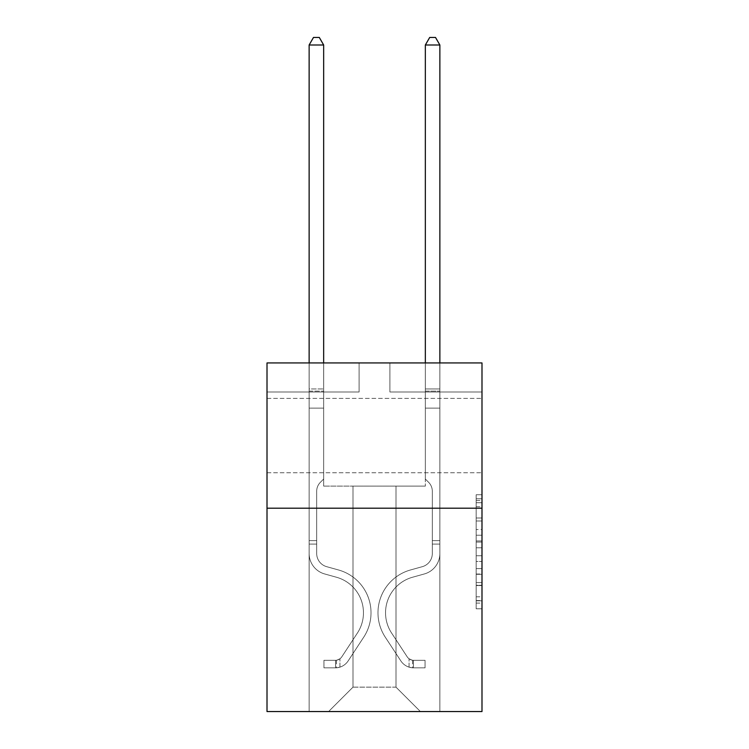 <?xml version="1.0" encoding="UTF-8"?>
<svg xmlns="http://www.w3.org/2000/svg" width="749" height="749" viewBox="0 0 749 749"><rect width="100%" height="100%" fill="white"/><g stroke="black" fill="none" stroke-linecap="round" stroke-linejoin="round"><path stroke-width="0.56" stroke-dasharray="3.75 2.81" d="M481.991 435.562L481.991 472.75L481.991 435.562M267.009 435.562L267.009 472.75L267.009 435.562M476.177 529.524L476.177 547.781L481.991 547.781L481.991 603.095L481.991 500.444L481.991 547.781L476.177 547.781L476.177 498.731L476.177 608.797L476.177 494.743L476.177 600.82L481.991 600.82L476.177 600.82L481.991 600.82L476.177 600.82L476.177 582.563L476.177 608.797L481.991 608.797L481.991 494.743L481.991 600.529L481.991 555.758L476.177 555.758L481.991 555.758L481.991 582.563L481.991 502.719L476.177 502.719L481.991 502.719L481.991 608.797L481.991 500.444L481.991 608.797L476.177 608.797L476.177 494.743L481.991 494.743L481.991 500.444L481.991 494.743L481.991 500.444L481.991 494.743L481.991 498.731L481.991 494.743L476.177 494.743L476.177 502.719L481.991 502.719L476.177 502.719L476.177 529.524L481.991 529.524M481.991 540.937L481.991 535.226L481.991 540.937L476.177 540.937L476.177 517.98L476.177 585.559L476.177 568.594L481.991 568.594L476.177 568.594L476.177 608.797L481.991 608.797L476.177 608.797L481.991 608.797L476.177 608.797L476.177 494.743L481.991 494.743L476.177 494.743L481.991 494.743L476.177 494.743L476.177 540.937L481.991 540.937M481.991 508.196L481.991 711.55L267.009 711.55L267.009 508.196L481.991 508.196L481.991 362.937L389.901 362.937L481.991 362.937L481.991 391.989L481.991 362.937L267.009 362.937L359.099 362.937L267.009 362.937L267.009 508.196L481.991 508.196L267.009 508.196M395.996 486.11L395.996 687.151L420.404 711.55L439.869 711.55L439.869 391.989L425.338 391.989L439.869 391.989L425.338 391.989L439.869 391.989L425.338 391.989L439.869 391.989L425.338 391.989L439.869 391.989L425.338 391.989L439.869 391.989L425.338 391.989L439.869 391.989L425.338 391.989L439.869 391.989L439.869 711.55L439.869 391.989L439.869 711.55L439.869 391.989L439.869 711.55L439.869 391.989L439.869 711.55L439.869 391.989L439.869 711.55L439.869 391.989L439.869 711.55L439.869 391.989L439.869 711.55L328.596 711.55L420.404 711.55L395.996 687.151L420.404 711.55L395.996 687.151L420.404 711.55L395.996 687.151L420.404 711.55L395.996 687.151L420.404 711.55L395.996 687.151L420.404 711.55L395.996 687.151L420.404 711.55L395.996 687.151L353.004 687.151L353.004 486.11L353.004 687.151L353.004 486.11L353.004 687.151L328.596 711.55L353.004 687.151L328.596 711.55L353.004 687.151L353.004 486.11L395.996 486.11L395.996 687.151L420.404 711.55L395.996 687.151L395.996 486.11L395.996 687.151L395.996 486.11L395.996 687.151L395.996 486.11L395.996 687.151L395.996 486.11L395.996 687.151L395.996 486.11L395.996 687.151L395.996 486.11L395.996 687.151L395.996 486.11L323.662 486.11L323.662 391.989L309.131 391.989L309.131 711.55L328.596 711.55L309.131 711.55L328.596 711.55L309.131 711.55L328.596 711.55L309.131 711.55L328.596 711.55L309.131 711.55L328.596 711.55L309.131 711.55L328.596 711.55L309.131 711.55L328.596 711.55L309.131 711.55L309.131 391.989L309.131 711.55L309.131 391.989L309.131 711.55L309.131 391.989L309.131 711.55L309.131 391.989L309.131 711.55L309.131 391.989L309.131 711.55L309.131 391.989L309.131 711.55L309.131 391.989L323.662 391.989L309.131 391.989L323.662 391.989L309.131 391.989L323.662 391.989L309.131 391.989L323.662 391.989L309.131 391.989L323.662 391.989L309.131 391.989L323.662 391.989L309.131 391.989L323.662 391.989L323.662 486.11L323.662 391.989L323.662 486.11L323.662 391.989L323.662 486.11L323.662 391.989L323.662 486.11L323.662 391.989L323.662 486.11L323.662 391.989L323.662 486.11L323.662 391.989L323.662 486.11L353.004 486.11L323.662 486.11L353.004 486.11L323.662 486.11L353.004 486.11L323.662 486.11L353.004 486.11L323.662 486.11L353.004 486.11L323.662 486.11L353.004 486.11L323.662 486.11L353.004 486.11L353.004 687.151L328.596 711.55L353.004 687.151L353.004 486.11L353.004 687.151L328.596 711.55L353.004 687.151L353.004 486.11L353.004 687.151L328.596 711.55L353.004 687.151L353.004 486.11L353.004 687.151L328.596 711.55L353.004 687.151L353.004 486.11L353.004 687.151L328.596 711.55L353.004 687.151L353.004 486.11L353.004 687.151L328.596 711.55L353.004 687.151L395.996 687.151L395.996 486.11L425.338 486.11L395.996 486.11M359.099 391.989L267.009 391.989L359.099 391.989L359.099 362.937L359.099 391.989M267.009 391.989L267.009 362.937L267.009 391.989M389.901 391.989L481.991 391.989L389.901 391.989L389.901 362.937L389.901 391.989M425.338 391.989L425.338 486.11L425.338 391.989M476.177 547.781L481.991 547.781L476.177 547.781M476.177 498.731L476.177 494.743L476.177 498.731L481.991 498.731L476.177 498.731M476.177 585.278L476.177 561.469L476.177 585.278L481.991 585.278L476.177 585.278M476.177 561.469L476.177 555.758L481.991 555.758L476.177 555.758L476.177 561.469L481.991 561.469L476.177 561.469M476.177 517.98L476.177 502.719L476.177 517.98L481.991 517.98L476.177 517.98M476.177 494.743L481.991 494.743L476.177 494.743L476.177 500.444L476.177 494.743L481.991 494.743M476.177 608.797L481.991 608.797L476.177 608.797L476.177 603.095L476.177 608.797M316.687 540.609L316.687 544.102L309.131 544.102L309.131 540.609L309.131 553.52L309.131 45.006L309.131 408.139L309.131 45.006L323.662 45.006L323.662 388.965L323.662 45.006L309.131 45.006L313.494 37.45L319.299 37.45L313.494 37.45L309.131 45.006L309.131 408.139L309.131 45.006L323.662 45.006L319.299 37.45L323.662 45.006L323.662 408.139L309.131 408.139L309.131 388.965L309.131 408.139L323.662 408.139L323.662 479.023L320.385 482.3A12.621 12.621 0 0 0 316.687 491.232A12.621 12.621 0 0 1 320.385 482.3L323.662 479.023L323.662 45.006L309.131 45.006L313.494 37.45L319.299 37.45L313.494 37.45L309.131 45.006L309.131 388.965L309.131 45.006L323.662 45.006L319.299 37.45L323.662 45.006L323.662 408.139L309.131 408.139L309.131 553.52A21.206 21.206 0 0 0 324.645 573.949A21.206 21.206 0 0 1 309.131 553.52L309.131 408.139L323.662 408.139L323.662 479.023L320.385 482.3A12.621 12.621 0 0 0 316.687 491.232A12.621 12.621 0 0 1 320.385 482.3L323.662 479.023L323.662 45.006L309.131 45.006L313.494 37.45L319.299 37.45L313.494 37.45L309.131 45.006L309.131 391.137L309.131 45.006L323.662 45.006L319.299 37.45L323.662 45.006L323.662 408.139L309.131 408.139L309.131 553.52A21.206 21.206 0 0 0 324.645 573.949A21.206 21.206 0 0 1 309.131 553.52L309.131 408.139L323.662 408.139L323.662 479.023L320.385 482.3A12.621 12.621 0 0 0 316.687 491.232A12.621 12.621 0 0 1 320.385 482.3L323.662 479.023L323.662 45.006L309.131 45.006L313.494 37.45L319.299 37.45L313.494 37.45L309.131 45.006L309.131 553.52A21.206 21.206 0 0 0 324.645 573.949A21.206 21.206 0 0 1 309.131 553.52L309.131 408.139L323.662 408.139L323.662 479.023L320.385 482.3A12.621 12.621 0 0 0 316.687 491.232A12.621 12.621 0 0 1 320.385 482.3L323.662 479.023L323.662 408.139L309.131 408.139L309.131 553.52A21.206 21.206 0 0 0 324.645 573.949L336.47 577.245L324.645 573.949A21.206 21.206 0 0 1 309.131 553.52L309.131 408.139L323.662 408.139L323.662 391.137L323.662 479.023L320.385 482.3A12.621 12.621 0 0 0 316.687 491.232A12.621 12.621 0 0 1 320.385 482.3L323.662 479.023L323.662 408.139L309.131 408.139L309.131 553.52A21.206 21.206 0 0 0 324.645 573.949A21.206 21.206 0 0 1 309.131 553.52L309.131 408.139L323.662 408.139L323.662 388.965L323.662 479.023L320.385 482.3A12.621 12.621 0 0 0 316.687 491.232A12.621 12.621 0 0 1 320.385 482.3L323.662 479.023L323.662 408.139L309.131 408.139L309.131 553.52A21.206 21.206 0 0 0 324.645 573.949A21.206 21.206 0 0 1 309.131 553.52L309.131 408.139L323.662 408.139L323.662 45.006L319.299 37.45L323.662 45.006L323.662 479.023L320.385 482.3A12.621 12.621 0 0 0 316.687 491.232A12.621 12.621 0 0 1 320.385 482.3L323.662 479.023L323.662 408.139L309.131 408.139L309.131 553.52L309.131 544.102L316.687 544.102L316.687 540.609L309.131 540.609L316.687 540.609L316.687 553.52L316.687 491.232L316.687 553.52A13.651 13.651 0 0 0 326.676 566.675A13.651 13.651 0 0 1 316.687 553.52L316.687 491.232L316.687 553.52L316.687 540.609L309.131 540.609L316.687 540.609L316.687 553.52A13.651 13.651 0 0 0 326.676 566.675A13.651 13.651 0 0 1 316.687 553.52L316.687 491.232L316.687 553.52A13.651 13.651 0 0 0 326.676 566.675A13.651 13.651 0 0 1 316.687 553.52L316.687 491.232L316.687 553.52L316.687 540.609L309.131 540.609L316.687 540.609L316.687 553.52A13.651 13.651 0 0 0 326.676 566.675L338.501 569.97L326.676 566.675A13.651 13.651 0 0 1 316.687 553.52L316.687 491.232L316.687 553.52A13.651 13.651 0 0 0 326.676 566.675A13.651 13.651 0 0 1 316.687 553.52L316.687 491.232L316.687 553.52L316.687 540.609L309.131 540.609M335.571 667.855A15.401 15.401 0 0 0 348.154 660.908L363.733 637.165A44.444 44.444 0 0 0 338.501 569.97L326.676 566.675A13.651 13.651 0 0 1 316.687 553.52A13.651 13.651 0 0 0 326.676 566.675L338.501 569.97L326.676 566.675A13.651 13.651 0 0 1 316.687 553.52L316.687 491.232L316.687 553.52A13.651 13.651 0 0 0 326.676 566.675A13.651 13.651 0 0 1 316.687 553.52A13.651 13.651 0 0 0 326.676 566.675L338.501 569.97A44.444 44.444 0 0 1 363.733 637.165A44.444 44.444 0 0 0 338.501 569.97L326.676 566.675A13.651 13.651 0 0 1 316.687 553.52A13.651 13.651 0 0 0 326.676 566.675A13.651 13.651 0 0 1 316.687 553.52A13.651 13.651 0 0 0 326.676 566.675L338.501 569.97L326.676 566.675A13.651 13.651 0 0 1 316.687 553.52A13.651 13.651 0 0 0 326.676 566.675L338.501 569.97L326.676 566.675A13.651 13.651 0 0 1 316.687 553.52A13.651 13.651 0 0 0 326.676 566.675A13.651 13.651 0 0 1 316.687 553.52A13.651 13.651 0 0 0 326.676 566.675L338.501 569.97A44.444 44.444 0 0 1 363.733 637.165A44.444 44.444 0 0 0 338.501 569.97L326.676 566.675A13.651 13.651 0 0 1 316.687 553.52A13.651 13.651 0 0 0 326.676 566.675L338.501 569.97A44.444 44.444 0 0 1 363.733 637.165L348.154 660.908L363.733 637.165A44.444 44.444 0 0 0 338.501 569.97L326.676 566.675L338.501 569.97A44.444 44.444 0 0 1 363.733 637.165A44.444 44.444 0 0 0 338.501 569.97L326.676 566.675L338.501 569.97A44.444 44.444 0 0 1 363.733 637.165A44.444 44.444 0 0 0 338.501 569.97L326.676 566.675L338.501 569.97A44.444 44.444 0 0 1 363.733 637.165L348.154 660.908L363.733 637.165A44.444 44.444 0 0 0 338.501 569.97L326.676 566.675L338.501 569.97A44.444 44.444 0 0 1 363.733 637.165A44.444 44.444 0 0 0 338.501 569.97A44.444 44.444 0 0 1 363.733 637.165L348.154 660.908A15.401 15.401 0 0 1 339.934 667.134A15.401 15.401 0 0 0 348.154 660.908L363.733 637.165A44.444 44.444 0 0 0 338.501 569.97A44.444 44.444 0 0 1 363.733 637.165A44.444 44.444 0 0 0 338.501 569.97A44.444 44.444 0 0 1 363.733 637.165L348.154 660.908L363.733 637.165A44.444 44.444 0 0 0 338.501 569.97A44.444 44.444 0 0 1 363.733 637.165L348.154 660.908L363.733 637.165A44.444 44.444 0 0 0 338.501 569.97A44.444 44.444 0 0 1 363.733 637.165A44.444 44.444 0 0 0 338.501 569.97A44.444 44.444 0 0 1 363.733 637.165L348.154 660.908A15.401 15.401 0 0 1 339.934 667.134C335.449 668.089 335.449 668.089 339.934 667.134C335.449 668.089 335.449 668.089 339.934 667.134A15.401 15.401 0 0 0 348.154 660.908L363.733 637.165A44.444 44.444 0 0 0 338.501 569.97A44.444 44.444 0 0 1 363.733 637.165L348.154 660.908A15.401 15.401 0 0 1 339.934 667.134C335.449 668.089 335.449 668.089 339.934 667.134C335.449 668.089 335.449 668.089 339.934 667.134A15.401 15.401 0 0 0 348.154 660.908L363.733 637.165L348.154 660.908A15.401 15.401 0 0 1 339.934 667.134C335.449 668.089 335.449 668.089 339.934 667.134C335.449 668.089 335.449 668.089 339.934 667.134A15.401 15.401 0 0 0 348.154 660.908L363.733 637.165L348.154 660.908A15.401 15.401 0 0 1 339.934 667.134C335.449 668.089 335.449 668.089 339.934 667.134C335.449 668.089 335.449 668.089 339.934 667.134A15.401 15.401 0 0 0 348.154 660.908L363.733 637.165L348.154 660.908A15.401 15.401 0 0 1 339.934 667.134C335.449 668.089 335.449 668.089 339.934 667.134C335.449 668.089 335.449 668.089 339.934 667.134A15.401 15.401 0 0 0 348.154 660.908L363.733 637.165L348.154 660.908A15.401 15.401 0 0 1 339.934 667.134C335.449 668.089 335.449 668.089 339.934 667.134C335.449 668.089 335.449 668.089 339.934 667.134A15.401 15.401 0 0 0 348.154 660.908A15.401 15.401 0 0 1 335.571 667.855L335.571 660.3A7.846 7.846 0 0 0 341.844 656.761L357.413 633.027A36.898 36.898 0 0 0 336.47 577.245L324.645 573.949L336.47 577.245A36.898 36.898 0 0 1 357.413 633.027A36.898 36.898 0 0 0 336.47 577.245L324.645 573.949A21.206 21.206 0 0 1 309.131 553.52A21.206 21.206 0 0 0 324.645 573.949A21.206 21.206 0 0 1 309.131 553.52A21.206 21.206 0 0 0 324.645 573.949L336.47 577.245L324.645 573.949A21.206 21.206 0 0 1 309.131 553.52A21.206 21.206 0 0 0 324.645 573.949A21.206 21.206 0 0 1 309.131 553.52A21.206 21.206 0 0 0 324.645 573.949L336.47 577.245L324.645 573.949A21.206 21.206 0 0 1 309.131 553.52A21.206 21.206 0 0 0 324.645 573.949L336.47 577.245A36.898 36.898 0 0 1 357.413 633.027A36.898 36.898 0 0 0 336.47 577.245L324.645 573.949A21.206 21.206 0 0 1 309.131 553.52A21.206 21.206 0 0 0 324.645 573.949A21.206 21.206 0 0 1 309.131 553.52A21.206 21.206 0 0 0 324.645 573.949L336.47 577.245L324.645 573.949A21.206 21.206 0 0 1 309.131 553.52A21.206 21.206 0 0 0 324.645 573.949L336.47 577.245A36.898 36.898 0 0 1 357.413 633.027L341.844 656.761L357.413 633.027A36.898 36.898 0 0 0 336.47 577.245L324.645 573.949L336.47 577.245A36.898 36.898 0 0 1 357.413 633.027A36.898 36.898 0 0 0 336.47 577.245L324.645 573.949L336.47 577.245A36.898 36.898 0 0 1 357.413 633.027A36.898 36.898 0 0 0 336.47 577.245L324.645 573.949L336.47 577.245A36.898 36.898 0 0 1 357.413 633.027L341.844 656.761L357.413 633.027A36.898 36.898 0 0 0 336.47 577.245L324.645 573.949L336.47 577.245A36.898 36.898 0 0 1 357.413 633.027A36.898 36.898 0 0 0 336.47 577.245A36.898 36.898 0 0 1 357.413 633.027L341.844 656.761A7.846 7.846 0 0 1 339.934 658.783C335.524 660.805 335.524 660.805 339.934 658.783C335.524 660.805 335.524 660.805 339.934 658.783A7.846 7.846 0 0 0 341.844 656.761L357.413 633.027A36.898 36.898 0 0 0 336.47 577.245A36.898 36.898 0 0 1 357.413 633.027A36.898 36.898 0 0 0 336.47 577.245A36.898 36.898 0 0 1 357.413 633.027L341.844 656.761L357.413 633.027A36.898 36.898 0 0 0 336.47 577.245A36.898 36.898 0 0 1 357.413 633.027L341.844 656.761L357.413 633.027A36.898 36.898 0 0 0 336.47 577.245A36.898 36.898 0 0 1 357.413 633.027A36.898 36.898 0 0 0 336.47 577.245A36.898 36.898 0 0 1 357.413 633.027L341.844 656.761A7.846 7.846 0 0 1 339.934 658.783C335.524 660.805 335.524 660.805 339.934 658.783C335.524 660.805 335.524 660.805 339.934 658.783A7.846 7.846 0 0 0 341.844 656.761L357.413 633.027A36.898 36.898 0 0 0 336.47 577.245A36.898 36.898 0 0 1 357.413 633.027L341.844 656.761A7.846 7.846 0 0 1 339.934 658.783C335.524 660.805 335.524 660.805 339.934 658.783C335.524 660.805 335.524 660.805 339.934 658.783A7.846 7.846 0 0 0 341.844 656.761L357.413 633.027L341.844 656.761A7.846 7.846 0 0 1 339.934 658.783C335.524 660.805 335.524 660.805 339.934 658.783C335.524 660.805 335.524 660.805 339.934 658.783A7.846 7.846 0 0 0 341.844 656.761L357.413 633.027L341.844 656.761A7.846 7.846 0 0 1 339.934 658.783C335.524 660.805 335.524 660.805 339.934 658.783C335.524 660.805 335.524 660.805 339.934 658.783A7.846 7.846 0 0 0 341.844 656.761L357.413 633.027L341.844 656.761A7.846 7.846 0 0 1 339.934 658.783C335.524 660.805 335.524 660.805 339.934 658.783C335.524 660.805 335.524 660.805 339.934 658.783A7.846 7.846 0 0 0 341.844 656.761L357.413 633.027L341.844 656.761A7.846 7.846 0 0 1 339.934 658.783C335.524 660.805 335.524 660.805 339.934 658.783C335.524 660.805 335.524 660.805 339.934 658.783A7.846 7.846 0 0 0 341.844 656.761A7.846 7.846 0 0 1 335.571 660.3L335.571 667.855L323.952 667.855L335.571 667.855A15.401 15.401 0 0 0 348.154 660.908A15.401 15.401 0 0 1 335.571 667.855L335.571 660.3L323.952 660.3L335.571 660.3A7.846 7.846 0 0 0 341.844 656.761A7.846 7.846 0 0 1 335.571 660.3L335.571 667.855L323.952 667.855L323.952 660.3L323.952 667.855L335.571 667.855A15.401 15.401 0 0 0 348.154 660.908A15.401 15.401 0 0 1 335.571 667.855L335.571 660.3L323.952 660.3L335.571 660.3A7.846 7.846 0 0 0 341.844 656.761A7.846 7.846 0 0 1 335.571 660.3L335.571 667.855L323.952 667.855L323.952 660.3L323.952 667.855L335.571 667.855A15.401 15.401 0 0 0 348.154 660.908A15.401 15.401 0 0 1 335.571 667.855L335.571 660.3L323.952 660.3L335.571 660.3A7.846 7.846 0 0 0 341.844 656.761A7.846 7.846 0 0 1 335.571 660.3L335.571 667.855L323.952 667.855L323.952 660.3L323.952 667.855L335.571 667.855A15.401 15.401 0 0 0 348.154 660.908A15.401 15.401 0 0 1 335.571 667.855L335.571 660.3L323.952 660.3L335.571 660.3A7.846 7.846 0 0 0 341.844 656.761A7.846 7.846 0 0 1 335.571 660.3L335.571 667.855L323.952 667.855L323.952 660.3L323.952 667.855L335.571 667.855A15.401 15.401 0 0 0 348.154 660.908A15.401 15.401 0 0 1 335.571 667.855L335.571 660.3L323.952 660.3L335.571 660.3A7.846 7.846 0 0 0 341.844 656.761A7.846 7.846 0 0 1 335.571 660.3L335.571 667.855L323.952 667.855L323.952 660.3L323.952 667.855L335.571 667.855A15.401 15.401 0 0 0 348.154 660.908A15.401 15.401 0 0 1 335.571 667.855L335.571 660.3L323.952 660.3L335.571 660.3A7.846 7.846 0 0 0 341.844 656.761A7.846 7.846 0 0 1 335.571 660.3L335.571 667.855L323.952 667.855L323.952 660.3L323.952 667.855L335.571 667.855M432.313 540.609L432.313 544.102L439.869 544.102L439.869 540.609L439.869 553.52L439.869 45.006L439.869 408.139L439.869 45.006L425.338 45.006L425.338 388.965L425.338 45.006L439.869 45.006L435.506 37.45L429.701 37.45L435.506 37.45L439.869 45.006L439.869 408.139L439.869 45.006L425.338 45.006L429.701 37.45L425.338 45.006L425.338 408.139L439.869 408.139L439.869 388.965L439.869 408.139L425.338 408.139L425.338 479.023L428.615 482.3A12.621 12.621 0 0 1 432.313 491.232A12.621 12.621 0 0 0 428.615 482.3L425.338 479.023L425.338 45.006L439.869 45.006L435.506 37.45L429.701 37.45L435.506 37.45L439.869 45.006L439.869 388.965L439.869 45.006L425.338 45.006L429.701 37.45L425.338 45.006L425.338 408.139L439.869 408.139L439.869 553.52A21.206 21.206 0 0 1 424.355 573.949A21.206 21.206 0 0 0 439.869 553.52L439.869 408.139L425.338 408.139L425.338 479.023L428.615 482.3A12.621 12.621 0 0 1 432.313 491.232A12.621 12.621 0 0 0 428.615 482.3L425.338 479.023L425.338 45.006L439.869 45.006L435.506 37.45L429.701 37.45L435.506 37.45L439.869 45.006L439.869 391.137L439.869 45.006L425.338 45.006L429.701 37.45L425.338 45.006L425.338 408.139L439.869 408.139L439.869 553.52A21.206 21.206 0 0 1 424.355 573.949A21.206 21.206 0 0 0 439.869 553.52L439.869 408.139L425.338 408.139L425.338 479.023L428.615 482.3A12.621 12.621 0 0 1 432.313 491.232A12.621 12.621 0 0 0 428.615 482.3L425.338 479.023L425.338 45.006L439.869 45.006L435.506 37.45L429.701 37.45L435.506 37.45L439.869 45.006L439.869 553.52A21.206 21.206 0 0 1 424.355 573.949A21.206 21.206 0 0 0 439.869 553.52L439.869 408.139L425.338 408.139L425.338 479.023L428.615 482.3A12.621 12.621 0 0 1 432.313 491.232A12.621 12.621 0 0 0 428.615 482.3L425.338 479.023L425.338 408.139L439.869 408.139L439.869 553.52A21.206 21.206 0 0 1 424.355 573.949L412.53 577.245L424.355 573.949A21.206 21.206 0 0 0 439.869 553.52L439.869 408.139L425.338 408.139L425.338 391.137L425.338 479.023L428.615 482.3A12.621 12.621 0 0 1 432.313 491.232A12.621 12.621 0 0 0 428.615 482.3L425.338 479.023L425.338 408.139L439.869 408.139L439.869 553.52A21.206 21.206 0 0 1 424.355 573.949A21.206 21.206 0 0 0 439.869 553.52L439.869 408.139L425.338 408.139L425.338 388.965L425.338 479.023L428.615 482.3A12.621 12.621 0 0 1 432.313 491.232A12.621 12.621 0 0 0 428.615 482.3L425.338 479.023L425.338 408.139L439.869 408.139L439.869 553.52A21.206 21.206 0 0 1 424.355 573.949A21.206 21.206 0 0 0 439.869 553.52L439.869 408.139L425.338 408.139L425.338 45.006L429.701 37.45L425.338 45.006L425.338 479.023L428.615 482.3A12.621 12.621 0 0 1 432.313 491.232A12.621 12.621 0 0 0 428.615 482.3L425.338 479.023L425.338 408.139L439.869 408.139L439.869 553.52L439.869 544.102L432.313 544.102L432.313 540.609L439.869 540.609L432.313 540.609L432.313 553.52L432.313 491.232L432.313 553.52A13.651 13.651 0 0 1 422.324 566.675A13.651 13.651 0 0 0 432.313 553.52L432.313 491.232L432.313 553.52L432.313 540.609L439.869 540.609L432.313 540.609L432.313 553.52A13.651 13.651 0 0 1 422.324 566.675A13.651 13.651 0 0 0 432.313 553.52L432.313 491.232L432.313 553.52A13.651 13.651 0 0 1 422.324 566.675A13.651 13.651 0 0 0 432.313 553.52L432.313 491.232L432.313 553.52L432.313 540.609L439.869 540.609L432.313 540.609L432.313 553.52A13.651 13.651 0 0 1 422.324 566.675L410.499 569.97L422.324 566.675A13.651 13.651 0 0 0 432.313 553.52L432.313 491.232L432.313 553.52A13.651 13.651 0 0 1 422.324 566.675A13.651 13.651 0 0 0 432.313 553.52L432.313 491.232L432.313 553.52L432.313 540.609L439.869 540.609M413.429 667.855A15.401 15.401 0 0 1 400.846 660.908L385.267 637.165A44.444 44.444 0 0 1 410.499 569.97L422.324 566.675A13.651 13.651 0 0 0 432.313 553.52A13.651 13.651 0 0 1 422.324 566.675L410.499 569.97L422.324 566.675A13.651 13.651 0 0 0 432.313 553.52L432.313 491.232L432.313 553.52A13.651 13.651 0 0 1 422.324 566.675A13.651 13.651 0 0 0 432.313 553.52A13.651 13.651 0 0 1 422.324 566.675L410.499 569.97A44.444 44.444 0 0 0 385.267 637.165A44.444 44.444 0 0 1 410.499 569.97L422.324 566.675A13.651 13.651 0 0 0 432.313 553.52A13.651 13.651 0 0 1 422.324 566.675A13.651 13.651 0 0 0 432.313 553.52A13.651 13.651 0 0 1 422.324 566.675L410.499 569.97L422.324 566.675A13.651 13.651 0 0 0 432.313 553.52A13.651 13.651 0 0 1 422.324 566.675L410.499 569.97L422.324 566.675A13.651 13.651 0 0 0 432.313 553.52A13.651 13.651 0 0 1 422.324 566.675A13.651 13.651 0 0 0 432.313 553.52A13.651 13.651 0 0 1 422.324 566.675L410.499 569.97A44.444 44.444 0 0 0 385.267 637.165A44.444 44.444 0 0 1 410.499 569.97L422.324 566.675A13.651 13.651 0 0 0 432.313 553.52A13.651 13.651 0 0 1 422.324 566.675L410.499 569.97A44.444 44.444 0 0 0 385.267 637.165L400.846 660.908L385.267 637.165A44.444 44.444 0 0 1 410.499 569.97L422.324 566.675L410.499 569.97A44.444 44.444 0 0 0 385.267 637.165A44.444 44.444 0 0 1 410.499 569.97L422.324 566.675L410.499 569.97A44.444 44.444 0 0 0 385.267 637.165A44.444 44.444 0 0 1 410.499 569.97L422.324 566.675L410.499 569.97A44.444 44.444 0 0 0 385.267 637.165L400.846 660.908L385.267 637.165A44.444 44.444 0 0 1 410.499 569.97L422.324 566.675L410.499 569.97A44.444 44.444 0 0 0 385.267 637.165A44.444 44.444 0 0 1 410.499 569.97A44.444 44.444 0 0 0 385.267 637.165L400.846 660.908A15.401 15.401 0 0 0 409.066 667.134A15.401 15.401 0 0 1 400.846 660.908L385.267 637.165A44.444 44.444 0 0 1 410.499 569.97A44.444 44.444 0 0 0 385.267 637.165A44.444 44.444 0 0 1 410.499 569.97A44.444 44.444 0 0 0 385.267 637.165L400.846 660.908L385.267 637.165A44.444 44.444 0 0 1 410.499 569.97A44.444 44.444 0 0 0 385.267 637.165L400.846 660.908L385.267 637.165A44.444 44.444 0 0 1 410.499 569.97A44.444 44.444 0 0 0 385.267 637.165A44.444 44.444 0 0 1 410.499 569.97A44.444 44.444 0 0 0 385.267 637.165L400.846 660.908A15.401 15.401 0 0 0 409.066 667.134C413.551 668.089 413.551 668.089 409.066 667.134C413.551 668.089 413.551 668.089 409.066 667.134A15.401 15.401 0 0 1 400.846 660.908L385.267 637.165A44.444 44.444 0 0 1 410.499 569.97A44.444 44.444 0 0 0 385.267 637.165L400.846 660.908A15.401 15.401 0 0 0 409.066 667.134C413.551 668.089 413.551 668.089 409.066 667.134C413.551 668.089 413.551 668.089 409.066 667.134A15.401 15.401 0 0 1 400.846 660.908L385.267 637.165L400.846 660.908A15.401 15.401 0 0 0 409.066 667.134C413.551 668.089 413.551 668.089 409.066 667.134C413.551 668.089 413.551 668.089 409.066 667.134A15.401 15.401 0 0 1 400.846 660.908L385.267 637.165L400.846 660.908A15.401 15.401 0 0 0 409.066 667.134C413.551 668.089 413.551 668.089 409.066 667.134C413.551 668.089 413.551 668.089 409.066 667.134A15.401 15.401 0 0 1 400.846 660.908L385.267 637.165L400.846 660.908A15.401 15.401 0 0 0 409.066 667.134C413.551 668.089 413.551 668.089 409.066 667.134C413.551 668.089 413.551 668.089 409.066 667.134A15.401 15.401 0 0 1 400.846 660.908L385.267 637.165L400.846 660.908A15.401 15.401 0 0 0 409.066 667.134C413.551 668.089 413.551 668.089 409.066 667.134C413.551 668.089 413.551 668.089 409.066 667.134A15.401 15.401 0 0 1 400.846 660.908A15.401 15.401 0 0 0 413.429 667.855L413.429 660.3A7.846 7.846 0 0 1 407.156 656.761L391.587 633.027A36.898 36.898 0 0 1 412.53 577.245L424.355 573.949L412.53 577.245A36.898 36.898 0 0 0 391.587 633.027A36.898 36.898 0 0 1 412.53 577.245L424.355 573.949A21.206 21.206 0 0 0 439.869 553.52A21.206 21.206 0 0 1 424.355 573.949A21.206 21.206 0 0 0 439.869 553.52A21.206 21.206 0 0 1 424.355 573.949L412.53 577.245L424.355 573.949A21.206 21.206 0 0 0 439.869 553.52A21.206 21.206 0 0 1 424.355 573.949A21.206 21.206 0 0 0 439.869 553.52A21.206 21.206 0 0 1 424.355 573.949L412.53 577.245L424.355 573.949A21.206 21.206 0 0 0 439.869 553.52A21.206 21.206 0 0 1 424.355 573.949L412.53 577.245A36.898 36.898 0 0 0 391.587 633.027A36.898 36.898 0 0 1 412.53 577.245L424.355 573.949A21.206 21.206 0 0 0 439.869 553.52A21.206 21.206 0 0 1 424.355 573.949A21.206 21.206 0 0 0 439.869 553.52A21.206 21.206 0 0 1 424.355 573.949L412.53 577.245L424.355 573.949A21.206 21.206 0 0 0 439.869 553.52A21.206 21.206 0 0 1 424.355 573.949L412.53 577.245A36.898 36.898 0 0 0 391.587 633.027L407.156 656.761L391.587 633.027A36.898 36.898 0 0 1 412.53 577.245L424.355 573.949L412.53 577.245A36.898 36.898 0 0 0 391.587 633.027A36.898 36.898 0 0 1 412.53 577.245L424.355 573.949L412.53 577.245A36.898 36.898 0 0 0 391.587 633.027A36.898 36.898 0 0 1 412.53 577.245L424.355 573.949L412.53 577.245A36.898 36.898 0 0 0 391.587 633.027L407.156 656.761L391.587 633.027A36.898 36.898 0 0 1 412.53 577.245L424.355 573.949L412.53 577.245A36.898 36.898 0 0 0 391.587 633.027A36.898 36.898 0 0 1 412.53 577.245A36.898 36.898 0 0 0 391.587 633.027L407.156 656.761A7.846 7.846 0 0 0 409.066 658.783C413.476 660.805 413.476 660.805 409.066 658.783C413.476 660.805 413.476 660.805 409.066 658.783A7.846 7.846 0 0 1 407.156 656.761L391.587 633.027A36.898 36.898 0 0 1 412.53 577.245A36.898 36.898 0 0 0 391.587 633.027A36.898 36.898 0 0 1 412.53 577.245A36.898 36.898 0 0 0 391.587 633.027L407.156 656.761L391.587 633.027A36.898 36.898 0 0 1 412.53 577.245A36.898 36.898 0 0 0 391.587 633.027L407.156 656.761L391.587 633.027A36.898 36.898 0 0 1 412.53 577.245A36.898 36.898 0 0 0 391.587 633.027A36.898 36.898 0 0 1 412.53 577.245A36.898 36.898 0 0 0 391.587 633.027L407.156 656.761A7.846 7.846 0 0 0 409.066 658.783C413.476 660.805 413.476 660.805 409.066 658.783C413.476 660.805 413.476 660.805 409.066 658.783A7.846 7.846 0 0 1 407.156 656.761L391.587 633.027A36.898 36.898 0 0 1 412.53 577.245A36.898 36.898 0 0 0 391.587 633.027L407.156 656.761A7.846 7.846 0 0 0 409.066 658.783C413.476 660.805 413.476 660.805 409.066 658.783C413.476 660.805 413.476 660.805 409.066 658.783A7.846 7.846 0 0 1 407.156 656.761L391.587 633.027L407.156 656.761A7.846 7.846 0 0 0 409.066 658.783C413.476 660.805 413.476 660.805 409.066 658.783C413.476 660.805 413.476 660.805 409.066 658.783A7.846 7.846 0 0 1 407.156 656.761L391.587 633.027L407.156 656.761A7.846 7.846 0 0 0 409.066 658.783C413.476 660.805 413.476 660.805 409.066 658.783C413.476 660.805 413.476 660.805 409.066 658.783A7.846 7.846 0 0 1 407.156 656.761L391.587 633.027L407.156 656.761A7.846 7.846 0 0 0 409.066 658.783C413.476 660.805 413.476 660.805 409.066 658.783C413.476 660.805 413.476 660.805 409.066 658.783A7.846 7.846 0 0 1 407.156 656.761L391.587 633.027L407.156 656.761A7.846 7.846 0 0 0 409.066 658.783C413.476 660.805 413.476 660.805 409.066 658.783C413.476 660.805 413.476 660.805 409.066 658.783A7.846 7.846 0 0 1 407.156 656.761A7.846 7.846 0 0 0 413.429 660.3L413.429 667.855L425.048 667.855L413.429 667.855A15.401 15.401 0 0 1 400.846 660.908A15.401 15.401 0 0 0 413.429 667.855L413.429 660.3L425.048 660.3L413.429 660.3A7.846 7.846 0 0 1 407.156 656.761A7.846 7.846 0 0 0 413.429 660.3L413.429 667.855L425.048 667.855L425.048 660.3L425.048 667.855L413.429 667.855A15.401 15.401 0 0 1 400.846 660.908A15.401 15.401 0 0 0 413.429 667.855L413.429 660.3L425.048 660.3L413.429 660.3A7.846 7.846 0 0 1 407.156 656.761A7.846 7.846 0 0 0 413.429 660.3L413.429 667.855L425.048 667.855L425.048 660.3L425.048 667.855L413.429 667.855A15.401 15.401 0 0 1 400.846 660.908A15.401 15.401 0 0 0 413.429 667.855L413.429 660.3L425.048 660.3L413.429 660.3A7.846 7.846 0 0 1 407.156 656.761A7.846 7.846 0 0 0 413.429 660.3L413.429 667.855L425.048 667.855L425.048 660.3L425.048 667.855L413.429 667.855A15.401 15.401 0 0 1 400.846 660.908A15.401 15.401 0 0 0 413.429 667.855L413.429 660.3L425.048 660.3L413.429 660.3A7.846 7.846 0 0 1 407.156 656.761A7.846 7.846 0 0 0 413.429 660.3L413.429 667.855L425.048 667.855L425.048 660.3L425.048 667.855L413.429 667.855A15.401 15.401 0 0 1 400.846 660.908A15.401 15.401 0 0 0 413.429 667.855L413.429 660.3L425.048 660.3L413.429 660.3A7.846 7.846 0 0 1 407.156 656.761A7.846 7.846 0 0 0 413.429 660.3L413.429 667.855L425.048 667.855L425.048 660.3L425.048 667.855L413.429 667.855A15.401 15.401 0 0 1 400.846 660.908A15.401 15.401 0 0 0 413.429 667.855L413.429 660.3L425.048 660.3L413.429 660.3A7.846 7.846 0 0 1 407.156 656.761A7.846 7.846 0 0 0 413.429 660.3L413.429 667.855L425.048 667.855L425.048 660.3L425.048 667.855L413.429 667.855M309.131 362.937L309.131 45.006L323.662 45.006L309.131 45.006L313.494 37.45L319.299 37.45L313.494 37.45L309.131 45.006L309.131 388.965L309.131 45.006L323.662 45.006L319.299 37.45L323.662 45.006L323.662 388.965L323.662 45.006L309.131 45.006L313.494 37.45L319.299 37.45L313.494 37.45L309.131 45.006L323.662 45.006L319.299 37.45L323.662 45.006L323.662 362.937M425.338 362.937L425.338 388.965L439.869 388.965L425.338 388.965L439.869 388.965L425.338 388.965L439.869 388.965L425.338 388.965L439.869 388.965L425.338 388.965L439.869 388.965L425.338 388.965L439.869 388.965L425.338 388.965L439.869 388.965L425.338 388.965L425.338 391.137L425.338 45.006L429.701 37.45L425.338 45.006L439.869 45.006L425.338 45.006L439.869 45.006L435.506 37.45L429.701 37.45L435.506 37.45L439.869 45.006L439.869 388.965L439.869 45.006L425.338 45.006L429.701 37.45L425.338 45.006L425.338 388.965L425.338 45.006L439.869 45.006L435.506 37.45L429.701 37.45L435.506 37.45L439.869 45.006L439.869 362.937M323.952 660.3L335.28 660.3L323.952 660.3L323.952 667.855L323.952 660.3M309.131 388.965L309.131 391.137L309.131 388.965L323.662 388.965L309.131 388.965M339.934 667.134C335.449 668.089 335.449 668.089 339.934 667.134C335.449 668.089 335.449 668.089 339.934 667.134L339.934 658.783L339.934 667.134M323.662 45.006L319.299 37.45L313.494 37.45L309.131 45.006M425.048 660.3L413.72 660.3L425.048 660.3L425.048 667.855L425.048 660.3M409.066 667.134C413.551 668.089 413.551 668.089 409.066 667.134C413.551 668.089 413.551 668.089 409.066 667.134L409.066 658.783L409.066 667.134M425.338 391.137L425.338 408.139L425.338 391.137L439.869 391.137L425.338 391.137M439.869 45.006L435.506 37.45L429.701 37.45L425.338 45.006M476.177 582.563L481.991 582.563L476.177 582.563M476.177 574.015L481.991 574.015M476.177 520.976L481.991 520.976L476.177 520.976M476.177 500.444L481.991 500.444M476.177 603.095L481.991 603.095M476.177 596.822L481.991 596.822M476.177 506.717L481.991 506.717M476.177 542.07L481.991 542.07L476.177 542.07M476.177 574.296L481.991 574.296L476.177 574.296M476.177 585.559L481.991 585.559L476.177 585.559M476.177 535.226L481.991 535.226L476.177 535.226M309.131 391.137L323.662 391.137L309.131 391.137M316.687 544.102L309.131 544.102L316.687 544.102M432.313 544.102L439.869 544.102L432.313 544.102M267.009 398.384L481.991 398.384L267.009 398.384M476.177 600.529L481.991 600.529M476.177 600.82L481.991 600.82M476.177 502.719L481.991 502.719M267.009 472.75L481.991 472.75L267.009 472.75M336.441 660.215L336.441 667.818M412.559 660.215L412.559 667.818"/><path stroke-width="1.12" d="M481.991 508.196L481.991 711.55L267.009 711.55L267.009 362.937L481.991 362.937L481.991 508.196L267.009 508.196M323.662 362.937L323.662 45.006L309.131 45.006L309.131 362.937M309.131 45.006L313.494 37.45L319.299 37.45L323.662 45.006M439.869 362.937L439.869 45.006L425.338 45.006L425.338 362.937M425.338 45.006L429.701 37.45L435.506 37.45L439.869 45.006"/></g></svg>
